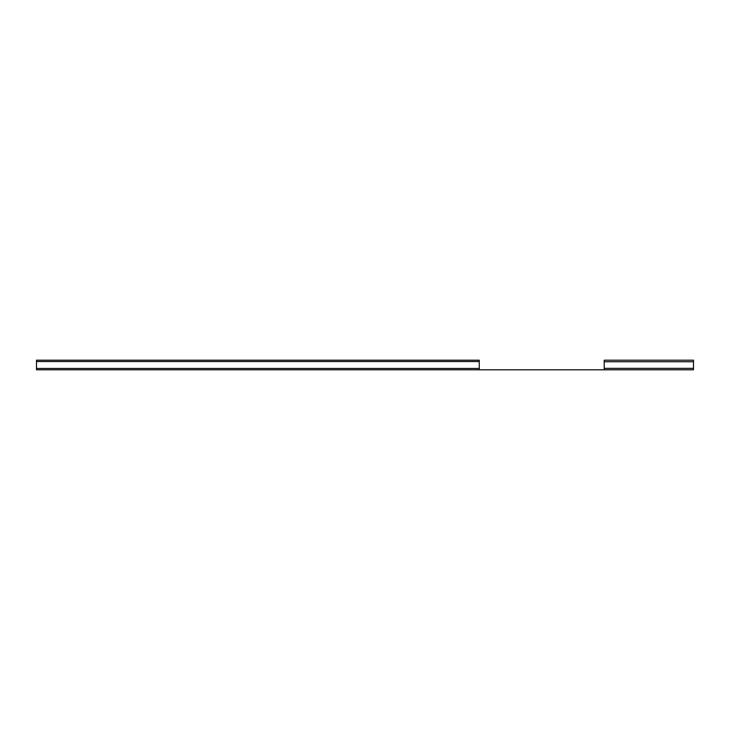 <?xml version="1.0" encoding="UTF-8"?>
<svg xmlns="http://www.w3.org/2000/svg" width="730" height="730" viewBox="0 0 730 730"><rect width="100%" height="100%" fill="white"/><g stroke="black" fill="none" stroke-linecap="round" stroke-linejoin="round"><path stroke-width="1.09" d="M479.263 369.8L36.5 369.8L36.5 360.2L479.263 360.2L479.263 369.8L693.5 369.8L693.5 368.358L604.23 368.358L604.23 369.8M604.23 360.2L693.5 360.2L604.23 360.2L604.23 368.358M36.5 360.2L479.263 360.2M693.5 360.2L693.5 368.358M36.5 361.56L479.263 361.56M36.5 368.44L479.263 368.44M693.5 361.751L604.23 361.751"/></g></svg>
